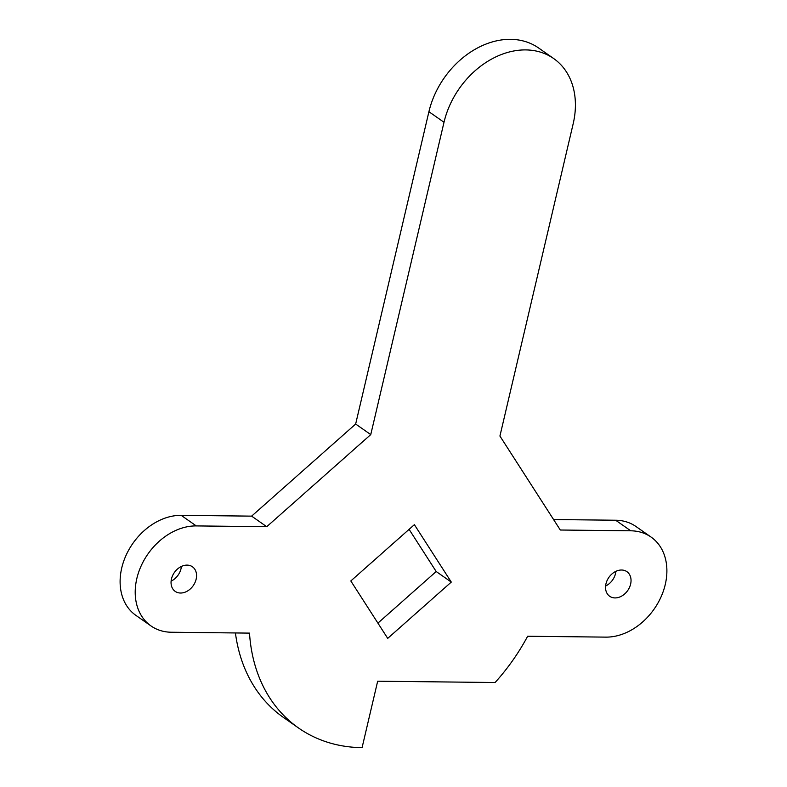 <?xml version="1.0" encoding="UTF-8"?>
<svg xmlns="http://www.w3.org/2000/svg" width="787" height="787" viewBox="0 0 787 787"><rect width="100%" height="100%" fill="white"/><g stroke="black" fill="none" stroke-linecap="round" stroke-linejoin="round"><path stroke-width="1.18" d="M451.285 582.085L387.716 638.375L350.815 580.954L414.385 524.663L451.285 582.085L436.185 571.519L377.908 623.127M615.887 571.332A15.022 11.49 -55 0 1 605.596 586.03M181.404 566.443A15.022 11.49 -55 0 1 171.113 581.14M409.092 529.346L436.185 571.519M298.509 727.975A178.787 136.761 -55 0 1 249.509 633.112L171.34 632.236A57.215 43.757 -55 0 1 150.996 625.94A57.215 43.757 -55 0 1 141.158 565.883A57.215 43.757 -55 0 1 196.268 525.913L266.734 526.71L370.756 434.601L444.006 122.27A78.661 60.176 -55 0 1 553.704 58.563A78.661 60.176 -55 0 1 573.182 123.726L499.922 436.057L560.305 530.015L630.761 530.802A57.215 43.757 -55 0 1 651.105 537.098A57.215 43.757 -55 0 1 660.932 597.166A57.215 43.757 -55 0 1 605.823 637.126L527.644 636.25A178.787 136.761 -55 0 1 495.092 682.516L377.671 681.198L362.079 747.65A178.787 136.761 -55 0 1 298.509 727.975L283.418 717.41A178.787 136.761 -55 0 1 235.421 632.955M150.996 625.94L135.895 615.375A57.215 43.757 -55 0 1 126.068 555.307A57.215 43.757 -55 0 1 181.177 515.347L251.633 516.134L355.655 424.036L428.915 111.705A78.661 60.176 -55 0 1 538.613 47.987L553.704 58.563M553.576 519.538L615.66 520.237A57.215 43.757 -55 0 1 636.004 526.533L651.105 537.098M615.021 597.923A15.022 11.49 -55 0 1 609.679 596.271A15.022 11.49 -55 0 1 607.102 580.501A15.022 11.49 -55 0 1 621.563 570.014A15.022 11.49 -55 0 1 626.905 571.667A15.022 11.49 -55 0 1 629.482 587.427A15.022 11.49 -55 0 1 615.021 597.923M180.528 593.024A15.022 11.49 -55 0 1 175.186 591.371A15.022 11.49 -55 0 1 172.609 575.612A15.022 11.49 -55 0 1 187.08 565.115A15.022 11.49 -55 0 1 192.422 566.768A15.022 11.49 -55 0 1 194.999 582.537A15.022 11.49 -55 0 1 180.528 593.024M266.734 526.71L251.633 516.134M370.756 434.601L355.655 424.036M196.268 525.913L181.177 515.347M444.006 122.27L428.915 111.705M630.761 530.802L615.66 520.237"/></g></svg>
